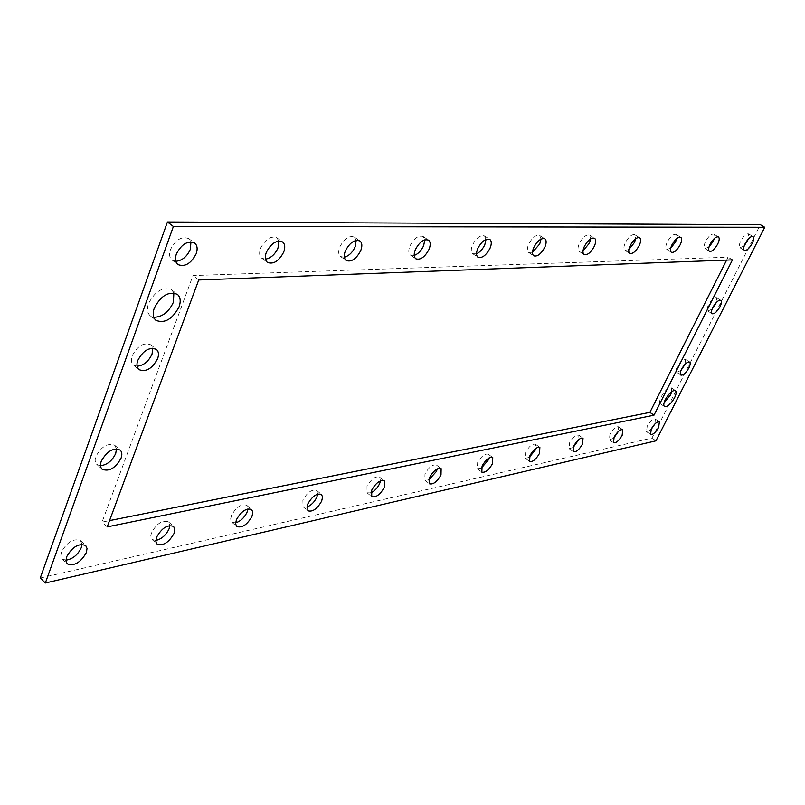 <?xml version="1.0" encoding="UTF-8"?>
<svg xmlns="http://www.w3.org/2000/svg" width="805" height="805" viewBox="0 0 805 805"><rect width="100%" height="100%" fill="white"/><g stroke="black" fill="none" stroke-linecap="round" stroke-linejoin="round"><path stroke-width="0.6" stroke-dasharray="4.03 3.02" d="M671.823 391.532L671.34 387.839C668.402 387.316 665.041 390.274 661.257 396.704C659.506 400.367 659.225 402.742 660.412 403.818L664.044 402.913M173.87 292.919L171.656 289.85C162.841 286.5 155.134 291.068 148.533 303.545C146.721 309.05 147.305 313.115 150.263 315.771L153.785 317.261M744.223 245.837L739.996 247.769C738.839 246.753 739.101 244.468 740.781 240.906C743.699 235.825 746.295 233.49 748.59 233.913L748.781 238.491M712.093 309.13L707.837 311.042C706.77 310.096 707.011 307.973 708.571 304.672C711.54 299.561 714.176 297.226 716.49 297.639L716.531 302.257M681 370.391L676.703 372.313C675.717 371.427 675.948 369.455 677.397 366.406C680.396 361.274 683.073 358.909 685.417 359.332L685.286 364.011M650.923 429.709L646.546 431.681L647.2 426.187C650.249 421.035 652.946 418.66 655.32 419.073L654.998 423.853M613.591 438.272L609.375 439.832L609.948 434.187C613.128 428.763 616.006 426.298 618.582 426.791L618.532 431.279M573.17 447.479L569.075 448.667L569.548 442.861C572.888 437.145 575.967 434.579 578.775 435.153L578.956 439.409M529.227 457.411L525.232 458.266L525.595 452.299C529.116 446.252 532.417 443.575 535.506 444.259L535.889 448.325M481.279 468.198L477.355 468.741L477.607 462.603C481.31 456.194 484.872 453.386 488.273 454.201L488.846 458.125M428.723 479.971L424.859 480.203L424.97 473.904C428.904 467.071 432.758 464.143 436.541 465.109L437.276 468.913M370.864 492.881L367.04 492.811L367.01 486.351C371.196 479.045 375.402 475.966 379.608 477.134L380.513 480.847M235.603 522.868L231.82 522.224L231.085 521.268L230.643 518.984L231.468 515.452C236.308 506.969 241.389 503.578 246.733 505.268L247.9 508.891M155.838 540.457L152.065 539.501L151.3 538.495L150.817 535.617L151.541 532.618C156.794 523.401 162.469 519.829 168.547 521.892L169.825 525.504M65.919 560.189L62.136 558.932L61.351 557.865L60.798 555.49L61.452 551.958C67.218 541.886 73.587 538.112 80.57 540.648L81.939 544.281M306.846 507.1L303.042 506.748L302.861 500.126C307.349 492.278 311.948 489.048 316.677 490.446L317.713 494.099M100.524 465.733L96.791 464.445C94.99 462.684 94.678 460.027 95.876 456.485C101.47 446.423 107.779 442.71 114.813 445.346L116.453 448.838M137.092 366.235L133.378 364.957C131.215 362.954 130.802 359.916 132.161 355.82C137.554 345.808 143.773 342.135 150.837 344.822L152.739 348.183M175.772 261.293L172.059 260.055C169.453 257.791 168.929 254.289 170.479 249.55C175.641 239.608 181.749 235.966 188.783 238.632L190.936 241.872M708.994 247.024L704.908 248.564C703.661 247.487 703.882 245.112 705.583 241.44C708.621 236.096 711.389 233.671 713.874 234.164L714.327 238.461M670.696 248.242L666.711 249.429C665.363 248.282 665.534 245.807 667.254 242.023C670.424 236.388 673.383 233.863 676.099 234.446L676.794 238.522M628.876 249.51L624.982 250.375C623.513 249.137 623.634 246.561 625.354 242.657C628.685 236.7 631.845 234.074 634.843 234.758L635.749 238.632M583.021 250.848L579.177 251.402C577.588 250.063 577.658 247.377 579.379 243.352C582.88 237.042 586.282 234.295 589.592 235.11L590.709 238.823M532.487 252.277L528.704 252.518C526.973 251.069 526.963 248.272 528.694 244.116C532.377 237.405 536.06 234.527 539.732 235.503L541.051 239.075M476.53 253.796L472.776 253.746C470.895 252.176 470.814 249.248 472.525 244.972C476.419 237.787 480.434 234.778 484.55 235.956L486.059 239.407M414.203 255.437L410.47 255.094C408.427 253.384 408.256 250.325 409.956 245.917C414.092 238.2 418.479 235.05 423.128 236.469L424.809 239.83M344.349 257.218L340.626 256.584C338.402 254.712 338.13 251.512 339.791 246.984C344.218 238.642 349.068 235.342 354.351 237.073L356.202 240.363M265.499 259.17L261.776 258.234C259.371 256.181 258.979 252.83 260.599 248.181C265.348 239.115 270.762 235.644 276.829 237.777L278.842 241.027M40.25 578.01L651.97 438.061L760.353 224.686M726.623 260.096L728.082 257.197L192.969 275.562L102.064 522.113L109.55 520.614M655.964 440.838L651.97 438.061M107.226 526.883L102.064 522.113M732.47 259.874L728.082 257.197M198.724 279.989L192.969 275.562M671.34 387.839L675.455 390.596M171.656 289.85L177.392 294.358M748.59 233.913L752.997 236.529M716.49 297.639L720.777 300.325M685.417 359.332L689.583 362.069M655.32 419.073L659.365 421.86M618.582 426.791L622.738 429.699M578.775 435.153L583.041 438.202M535.506 444.259L539.873 447.449M488.273 454.201L492.761 457.562M436.541 465.109L441.14 468.651M379.608 477.134L384.327 480.877M246.733 505.268L251.673 509.505M168.547 521.892L173.588 526.41M80.57 540.648L85.702 545.508M316.677 490.446L321.507 494.421M114.813 445.346L120.176 450.086M150.837 344.822L156.442 349.42M188.783 238.632L194.659 243.06M713.874 234.164L718.412 236.901M676.099 234.446L680.768 237.304M634.843 234.758L639.653 237.747M589.592 235.11L594.543 238.24M539.732 235.503L544.844 238.803M484.55 235.956L489.812 239.427M423.128 236.469L428.542 240.142M354.351 237.073L359.926 240.957M276.829 237.777L282.555 241.923M261.776 258.234L267.471 262.43M340.626 256.584L346.17 260.528M410.47 255.094L415.853 258.808M472.776 253.746L477.999 257.258M528.704 252.518L533.775 255.839M579.177 251.402L584.108 254.561M624.982 250.375L629.762 253.384M666.711 249.429L671.36 252.307M704.908 248.564L709.426 251.321M172.059 260.055L177.885 264.543M133.378 364.957L138.953 369.616M96.791 464.445L102.134 469.245M303.042 506.748L307.852 510.762M62.136 558.932L67.248 563.852M152.065 539.501L157.086 544.079M231.82 522.224L236.73 526.5M367.04 492.811L371.729 496.605M424.859 480.203L429.437 483.785M477.355 468.741L481.823 472.133M525.232 458.266L529.589 461.486M569.075 448.667L573.321 451.736M609.375 439.832L613.511 442.76M646.546 431.681L650.581 434.489M676.703 372.313L680.849 375.07M707.837 311.042L712.103 313.739M739.996 247.769L744.384 250.405M150.263 315.771L155.959 320.36M660.412 403.818L664.507 406.606"/><path stroke-width="1.21" d="M674.57 397.75C676.341 394.068 676.643 391.683 675.455 390.596C672.517 390.093 669.166 393.051 665.373 399.491C663.612 403.164 663.33 405.529 664.507 406.606C667.436 407.109 670.796 404.16 674.57 397.75M664.044 402.913L670.485 394.993L671.823 391.532M179.113 306.735C180.994 301.171 180.421 297.045 177.392 294.358C168.607 291.028 160.899 295.626 154.268 308.134C152.447 313.638 153.01 317.713 155.959 320.36C164.784 323.731 172.501 319.193 179.113 306.735M153.785 317.261C162.208 317.15 168.748 312.139 173.407 302.237L173.87 292.919M752.182 243.422C753.883 239.85 754.154 237.545 752.997 236.529C750.723 236.117 748.117 238.461 745.188 243.553C743.508 247.115 743.236 249.399 744.384 250.405C746.668 250.818 749.264 248.493 752.182 243.422M748.781 238.491L744.223 245.837M720.012 306.715C721.592 303.415 721.844 301.281 720.777 300.325C718.473 299.913 715.836 302.267 712.868 307.379C711.298 310.68 711.036 312.793 712.103 313.739C714.417 314.151 717.044 311.817 720.012 306.715M716.531 302.257L712.093 309.13M688.859 368.006C690.328 364.947 690.569 362.964 689.583 362.069C687.249 361.656 684.582 364.021 681.573 369.163C680.104 372.212 679.873 374.184 680.849 375.07C683.183 375.482 685.86 373.128 688.859 368.006M685.286 364.011L681 370.391M658.681 427.375L659.365 421.86C657.011 421.458 654.314 423.843 651.265 428.995L650.581 434.489C652.936 434.881 655.642 432.516 658.681 427.375M654.998 423.853L650.923 429.709M622.144 435.364L622.738 429.699C620.172 429.226 617.304 431.701 614.104 437.125L613.511 442.76C616.077 443.243 618.954 440.778 622.144 435.364M618.532 431.279L613.591 438.272M582.538 444.028L583.041 438.202C580.244 437.638 577.165 440.214 573.814 445.94L573.321 451.736C576.128 452.299 579.198 449.733 582.538 444.028M578.956 439.409L573.17 447.479M539.481 453.446L539.873 447.449C536.804 446.785 533.504 449.472 529.972 455.529L529.589 461.486C532.669 462.161 535.959 459.484 539.481 453.446M535.889 448.325L535.124 450.257L529.227 457.411M492.489 463.73L492.761 457.562C489.37 456.767 485.807 459.575 482.094 466.004L481.823 472.133C485.224 472.927 488.776 470.13 492.489 463.73M488.846 458.125L488.021 460.369L481.279 468.198M440.999 474.99L441.14 468.651C437.377 467.695 433.523 470.643 429.578 477.486L429.437 483.785C433.211 484.741 437.065 481.803 440.999 474.99M437.276 468.913L436.421 471.448L428.723 479.971M384.327 487.387L384.327 480.877C380.131 479.73 375.935 482.819 371.729 490.144L371.729 496.605C375.945 497.752 380.141 494.673 384.327 487.387M380.513 480.847L379.638 483.644C377.485 488.031 374.567 491.11 370.864 492.881M252.005 516.327L252.84 512.252L251.673 509.505C246.35 507.834 241.258 511.245 236.408 519.738L235.583 523.783L236.73 526.5C242.074 528.181 247.165 524.79 252.005 516.327M247.9 508.891L247.085 512.101C244.378 517.706 240.554 521.298 235.603 522.868M174.091 533.373L174.846 529.257L173.588 526.41C167.531 524.377 161.855 527.969 156.583 537.197L155.848 541.272L157.086 544.079C163.163 546.132 168.839 542.56 174.091 533.373M169.825 525.504L169.07 528.855C166.021 535.204 161.614 539.068 155.838 540.457M86.377 552.552L87.031 548.447L85.702 545.508C78.749 542.993 72.37 546.786 66.584 556.889L65.95 560.944L67.248 563.852C74.241 566.378 80.621 562.615 86.377 552.552M81.939 544.281L81.265 547.702C77.813 554.927 72.692 559.083 65.919 560.189M321.668 501.092L322.584 497.057L321.507 494.421C316.798 493.042 312.189 496.283 307.691 504.151L307.852 510.762C312.571 512.151 317.18 508.921 321.668 501.092M317.713 494.099L316.858 497.118C314.453 502.079 311.112 505.409 306.846 507.1M121.082 458.136C122.31 454.553 122.018 451.867 120.176 450.086C113.163 447.469 106.844 451.203 101.239 461.285C100.031 464.827 100.333 467.484 102.134 469.245C109.168 471.881 115.487 468.178 121.082 458.136M116.453 448.838L115.739 453.406C112.287 460.732 107.216 464.847 100.524 465.733M157.639 358.648C159.048 354.512 158.645 351.443 156.442 349.42C149.408 346.754 143.179 350.447 137.766 360.479C136.397 364.574 136.79 367.623 138.953 369.616C146.017 372.302 152.246 368.65 157.639 358.648M152.739 348.183L152.054 354.059C148.643 361.455 143.652 365.51 137.092 366.235M196.219 253.676C197.819 248.886 197.306 245.344 194.659 243.06C187.635 240.413 181.538 244.076 176.345 254.038C174.786 258.787 175.299 262.289 177.885 264.543C184.929 267.22 191.037 263.597 196.219 253.676M190.936 241.872L190.372 249.248C187.032 256.654 182.172 260.669 175.772 261.293M717.708 244.056C719.429 240.373 719.67 237.988 718.412 236.901C715.937 236.418 713.17 238.844 710.121 244.197C708.41 247.87 708.179 250.244 709.426 251.321C711.902 251.804 714.669 249.389 717.708 244.056M714.327 238.461L713.2 241.319L708.994 247.024M680.205 244.75C681.936 240.947 682.127 238.471 680.768 237.304C678.062 236.73 675.113 239.266 671.923 244.901C670.203 248.695 670.012 251.16 671.36 252.307C674.077 252.881 677.025 250.365 680.205 244.75M676.794 238.522L675.556 241.892L670.696 248.242M639.24 245.505C640.981 241.581 641.122 238.994 639.653 237.747C636.664 237.073 633.505 239.709 630.164 245.666C628.433 249.58 628.303 252.146 629.762 253.384C632.75 254.068 635.91 251.442 639.24 245.505M635.749 238.632L634.451 242.516L628.876 249.51M594.311 246.33C596.062 242.285 596.143 239.588 594.543 238.24C591.242 237.435 587.841 240.192 584.339 246.511C582.599 250.546 582.528 253.233 584.108 254.561C587.409 255.376 590.81 252.629 594.311 246.33M590.709 238.823L589.381 243.201L583.021 250.848M544.814 247.246C546.575 243.07 546.585 240.252 544.844 238.803C541.171 237.837 537.488 240.715 533.796 247.447C532.065 251.603 532.055 254.4 533.775 255.839C537.448 256.815 541.121 253.947 544.814 247.246M541.051 239.075L539.742 243.955L532.487 252.277M490.024 248.252C491.775 243.955 491.704 241.007 489.812 239.427C485.707 238.27 481.692 241.289 477.788 248.483C476.057 252.77 476.127 255.688 477.999 257.258C482.115 258.425 486.119 255.427 490.024 248.252M486.059 239.407L484.791 244.78C482.678 249.208 479.931 252.217 476.53 253.796M429.025 249.379C430.766 244.941 430.605 241.862 428.542 240.142C423.913 238.733 419.516 241.903 415.37 249.631C413.659 254.048 413.82 257.107 415.853 258.808C420.492 260.226 424.879 257.087 429.025 249.379M424.809 239.83L423.651 245.706C421.287 250.727 418.137 253.967 414.203 255.437M360.731 250.637C362.441 246.078 362.17 242.848 359.926 240.957C354.663 239.246 349.803 242.567 345.365 250.919C343.685 255.467 343.956 258.667 346.17 260.528C351.443 262.259 356.293 258.958 360.731 250.637M356.202 240.363L355.186 246.753C352.55 252.438 348.937 255.93 344.349 257.218M283.712 252.056C285.383 247.377 285 243.996 282.555 241.923C276.507 239.81 271.094 243.291 266.314 252.378C264.684 257.037 265.066 260.387 267.471 262.43C273.529 264.573 278.953 261.112 283.712 252.056M278.842 241.027L278.027 247.92C275.058 254.39 270.882 258.143 265.499 259.17M45.342 583.011L655.964 440.838L764.75 227.272L173.387 226.477L45.342 583.011L40.25 578.01L167.43 221.989L760.353 224.686L764.75 227.272M107.226 526.883L653.982 415.189L732.47 259.874L198.724 279.989L107.226 526.883M109.55 520.614L649.887 412.371L726.623 260.096M173.387 226.477L167.43 221.989M653.982 415.189L649.887 412.371"/></g></svg>
